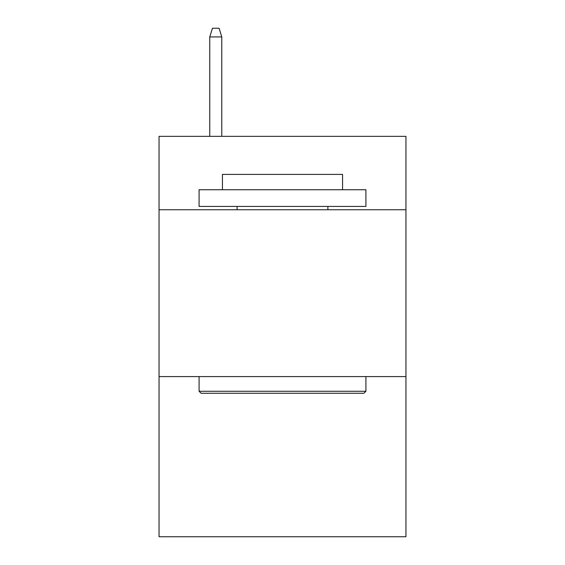 <?xml version="1.0" encoding="UTF-8"?>
<svg xmlns="http://www.w3.org/2000/svg" width="565" height="565" viewBox="0 0 565 565"><rect width="100%" height="100%" fill="white"/><g stroke="black" fill="none" stroke-linecap="round" stroke-linejoin="round"><path stroke-width="0.85" d="M405.952 209.763L405.952 136.356L159.048 136.356L159.048 209.763L405.952 209.763L405.952 536.75L159.048 536.75L159.048 209.763M405.952 376.594L159.048 376.594M201.084 393.275L199.085 391.277L365.915 391.277L363.916 393.275L201.084 393.275M365.915 189.741L365.915 206.423L199.085 206.423L199.085 189.741L365.915 189.741M222.44 189.741L222.44 174.394L342.56 174.394L342.56 189.741M365.915 376.594L365.915 391.277M199.085 376.594L199.085 391.277M327.877 206.423L327.877 209.763M237.123 206.423L237.123 209.763M221.777 136.356L221.777 36.923L209.763 36.923L209.763 136.356M209.763 36.923L212.433 28.25L219.107 28.25L221.777 36.923"/></g></svg>

